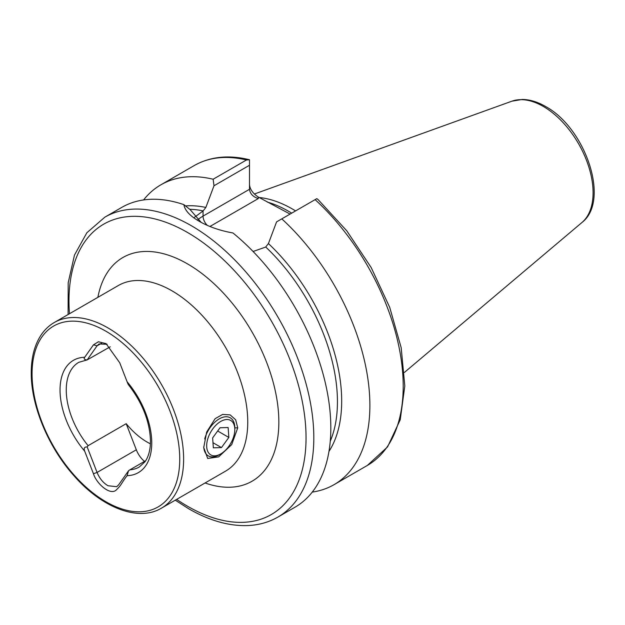<?xml version="1.0" encoding="UTF-8"?>
<svg xmlns="http://www.w3.org/2000/svg" width="625" height="625" viewBox="0 0 625 625"><rect width="100%" height="100%" fill="white"/><g stroke="black" fill="none" stroke-linecap="round" stroke-linejoin="round"><path stroke-width="0.94" d="M203.734 447.492L206.68 432.039L215.117 418.687L222.625 414.422L230.141 414.891L235.664 419.766L237.742 427.859L231.719 444.586L218.656 456.883L207.687 458.461L203.734 447.492M150.406 443.82A60.461 34.906 60 0 1 126.195 423.688L88.109 445.68L87.164 446.914L97.07 472.453C99.562 478.492 103.211 482.922 108.023 485.75L116.688 486.695L118.609 484.891L128.516 470.797L129.906 469.812A60.461 34.906 -120 0 0 139.234 467.039L144.938 461.82C147.828 457.875 149.609 452.547 150.266 445.82L150.469 441.156C149.938 421.93 142.602 403.125 128.445 384.734M249.5 184.797C250.062 189.453 252.992 193.539 258.297 197.055L289.484 213.758M259.078 197.508A122.156 70.523 60 0 1 292.445 209.031A122.156 70.523 60 0 1 295.578 210.906M199.125 221.234L199.172 221.258C208.719 226.742 219.977 230.648 232.93 232.961A173.133 99.961 60 0 1 325.648 384.312A173.133 99.961 60 0 1 294.969 507.227L277.961 517.047A173.133 99.961 60 0 0 304.5 378.312A173.133 99.961 60 0 0 191.398 225.75A173.133 99.961 60 0 0 104.836 217.172L121.836 207.359A173.133 99.961 60 0 1 183.867 204.633L190.18 209.664L201.148 222.359M87.164 446.914C84.328 446.914 83.508 448.344 84.703 451.195L93.445 473.727C96.414 483.383 109.156 494.891 115.547 490.602C122.016 484.633 120.719 483.914 127.094 475.672L128.516 470.797M145.711 460.687L129.906 469.812M110.234 346.773L87.164 359.906L97.07 345.812L99.055 343.977L107.133 344.281M128.516 383.789C128.68 385.336 128.203 384.656 127.094 381.75L119.727 362.773L106.055 343.609L98.398 341.773L93.445 344.844L84.703 357.273C83.508 358.844 84.328 359.727 87.164 359.906L78.773 362.32A60.461 34.906 -120 0 0 66.258 390A60.461 34.906 -120 0 0 88.109 445.68M315.109 199.633L316.836 198.633L318.125 199.617L346.789 230.828L371.18 267.555L389.727 307.383L401.188 347.711L404.805 385.961L400.242 419.734L387.562 446.898L367.352 465.438A173.133 99.961 60 0 0 315.109 199.633L281.789 218.867A173.133 99.961 60 0 1 334.023 484.68A173.133 99.961 60 0 1 312.266 492.086M143.594 199.945A173.133 99.961 60 0 1 160.898 184.805A173.133 99.961 60 0 1 213.133 179.234L246.461 159.992L249.5 159.758L249.5 189.289C250.062 193.75 252.992 196.844 258.297 198.57L209.961 226.477M160.898 184.805L194.219 165.562C210.141 156.625 228.461 154.664 249.203 159.672L249.5 159.758M249.5 165.258L214.008 185.75L205.852 207.453L203.164 210.891L194.516 217.273M214.008 185.75L213.133 179.234M281.789 218.867L276.578 221.875L268.422 243.578A147.852 85.359 60 0 1 328.969 451.422M253.086 251.484L265.633 247.078L268.422 243.578M199.172 221.258C189.906 215.891 184.805 210.344 183.867 204.633M126.195 423.688L136.32 449.789A17.586 10.156 -120 0 0 144.5 461.383M204.688 438.992A21.984 12.695 -60 0 1 225.938 416.758A21.984 12.695 -60 0 1 230.258 417.789A21.984 12.695 -60 0 1 234.812 427.852L234.812 429.555A19.898 11.484 -60 0 1 220.742 453.922A19.898 11.484 -60 0 1 214.703 455.836A19.898 11.484 -60 0 1 208.039 438.039A19.898 11.484 -60 0 1 226.781 419.516A19.898 11.484 -60 0 1 234.812 429.555M220.742 453.922L219.266 454.773A21.984 12.695 -60 0 1 212.586 456.891A21.984 12.695 -60 0 1 208.273 455.867A21.984 12.695 -60 0 1 203.742 446.82M212.633 437.906L213.352 447.828L221.453 447.594L228.844 437.445L228.133 427.531L220.023 427.758L212.633 437.906M217.672 430.992L228.844 437.445M212.984 442.703L221.453 447.594M237.742 427.859L234.727 427.859M161.43 508.172L225.555 471.148A107.18 61.875 -120 0 0 247.75 422.086A107.18 61.875 -120 0 0 171.969 290.82A107.18 61.875 -120 0 0 118.375 285.508L54.25 322.531C48.766 325.719 44.203 330.156 40.555 335.844C34.375 345.656 31.273 357.945 31.25 372.719C30.953 405.547 48.336 447.266 74.102 475.898C102.039 507.875 138.43 521.977 161.43 508.172A107.18 61.875 -120 0 0 183.625 459.109A107.18 61.875 -120 0 0 136.844 351.25A107.18 61.875 -120 0 0 54.25 322.531M97.883 297.344A129.164 74.57 60 0 1 187.516 263.891A129.164 74.57 60 0 1 278.414 411.656A129.164 74.57 60 0 1 205.062 482.977M179.742 459.109A104.43 60.289 -120 0 0 105.898 331.211A104.43 60.289 -120 0 0 32.055 373.844A104.43 60.289 -120 0 0 105.898 501.742A104.43 60.289 -120 0 0 179.742 459.109M69.477 313.742A167.633 96.781 60 0 1 187.516 232.477A167.633 96.781 60 0 1 306.047 437.789A167.633 96.781 60 0 1 187.516 506.227A167.633 96.781 60 0 1 176.648 499.383M267.25 202.055A122.156 70.523 60 0 1 288.562 211.273A122.156 70.523 60 0 1 291.695 213.148M581.945 222.508C610.609 200.617 585.141 127.656 545.484 106.453C537.586 101.883 529.852 99.547 522.273 99.453L511.898 101.188A70.422 40.656 60 0 1 543.297 106.445A70.422 40.656 60 0 1 588.25 165.188A70.422 40.656 60 0 1 581.945 222.508L404.43 372.414M127.094 475.672A64.859 37.445 -120 0 0 151.758 442.953A64.859 37.445 -120 0 0 127.094 381.75M84.703 357.273A64.859 37.445 -120 0 0 60.039 390A64.859 37.445 -120 0 0 84.703 451.195M194.219 165.562A173.133 99.961 60 0 1 246.461 159.992M185.492 205.922A147.852 85.359 60 0 1 205.852 207.453M189.742 209.312A145.648 84.094 60 0 1 203.164 210.891M265.734 247.016A145.648 84.094 60 0 1 330.266 441.188M258.297 197.055L258.297 198.57M203.055 210.945L203.055 216.102L249.5 189.289M197.602 219.93A44.242 25.547 180 0 1 203.055 216.102A8.797 5.078 -120 0 0 207.289 225.344M136.32 449.789L97.07 472.453L93.445 473.727M101.672 343.156L97.07 345.812L93.445 344.844M175.273 500.18L188.648 508.742C209.406 520.695 229.242 526.297 248.148 525.547C259.078 525.016 269.016 522.18 277.961 517.047M334.023 484.68L367.352 465.438M511.898 101.188L254.352 194.016M68.102 314.539L68.188 282.789L74.477 255.078L86.852 232.766L104.836 217.172"/></g></svg>
